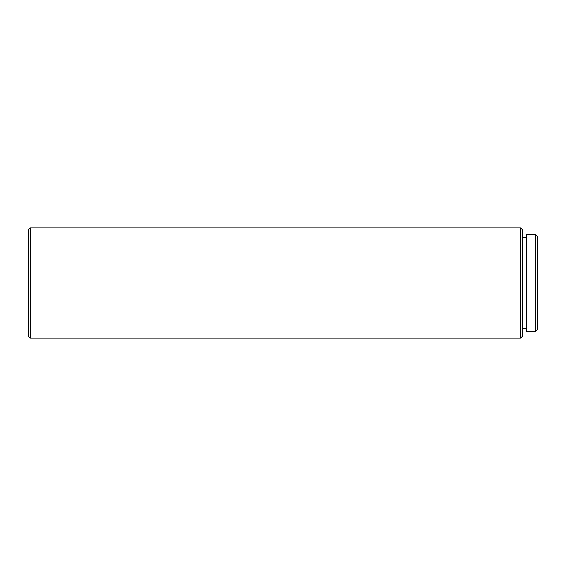 <?xml version="1.0" encoding="UTF-8"?>
<svg xmlns="http://www.w3.org/2000/svg" width="566" height="566" viewBox="0 0 566 566"><rect width="100%" height="100%" fill="white"/><g stroke="black" fill="none" stroke-linecap="round" stroke-linejoin="round"><path stroke-width="0.85" d="M535.797 234.664L537.7 236.567L537.7 329.433L535.797 331.336L535.797 234.664L526.281 234.664L526.281 331.336L535.797 331.336M30.203 338.185L28.3 336.282L28.3 229.718L30.203 227.815L30.203 338.185L520.571 338.185L520.571 227.815L30.203 227.815M520.571 227.815L522.475 229.718L522.475 336.282L520.571 338.185M526.281 237.331L522.475 237.331M526.281 328.669L522.475 328.669"/></g></svg>
